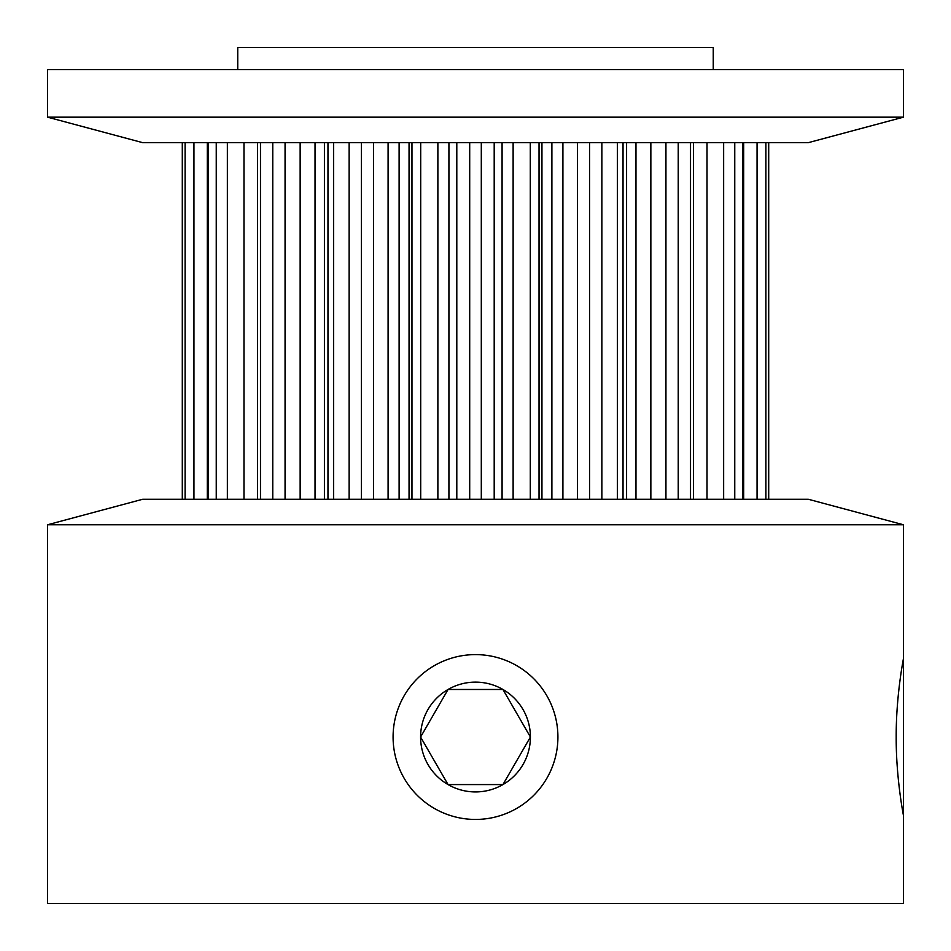 <?xml version="1.0" encoding="UTF-8"?>
<svg xmlns="http://www.w3.org/2000/svg" width="951" height="951" viewBox="0 0 951 951"><rect width="100%" height="100%" fill="white"/><g stroke="black" fill="none" stroke-linecap="round" stroke-linejoin="round"><path stroke-width="1.43" d="M47.55 903.45L903.45 903.45L903.45 815.482C903.676 816.493 896.008 779.024 896.199 737.061C895.997 695.003 903.688 657.569 903.45 658.567L903.45 524.762L47.55 524.762L47.55 903.45M47.55 524.762L142.65 499.275L808.35 499.275L903.45 524.762M47.55 117.163L903.45 117.163L903.45 69.613L47.55 69.613L47.55 117.163L142.65 142.65L808.35 142.65L903.45 117.163M182.295 499.275L182.295 142.65M207.306 499.275L207.306 142.65M257.495 499.275L257.495 142.65M327.964 499.275L327.964 142.65M713.25 69.613L713.25 47.55L237.75 47.55L237.75 69.613M504.91 692.875L530.408 737.025L502.948 784.575A54.908 54.908 0 0 0 530.408 737.025L502.948 784.575L448.052 784.575L420.592 737.025L448.052 689.475L502.948 689.475A54.908 54.908 0 0 0 420.592 737.025A54.908 54.908 0 0 0 502.948 784.575L448.052 784.575L420.592 737.025L448.052 689.475L502.948 689.475L530.408 737.025A54.908 54.908 0 0 0 502.948 689.475M475.5 819.441A82.416 82.416 0 0 0 557.916 737.025A82.416 82.416 0 0 0 475.5 654.609A82.416 82.416 0 0 0 393.084 737.025A82.416 82.416 0 0 0 475.5 819.441M903.45 654.609L903.45 819.441M437.876 499.275L437.876 142.65M448.92 499.275L448.92 142.65M420.711 499.275L420.711 142.65M411.961 499.275L411.961 142.65M409.049 499.275L409.049 142.65M399.111 499.275L399.111 142.65M388.091 499.275L388.091 142.65M373.481 499.275L373.481 142.65M361.404 499.275L361.404 142.65M349.136 499.275L349.136 142.65M333.646 499.275L333.646 142.65M324.41 499.275L324.41 142.65M315.031 499.275L315.031 142.65M300.147 499.275L300.147 142.65M285.062 499.275L285.062 142.65M272.771 499.275L272.771 142.65M260.479 499.275L260.479 142.65M243.979 499.275L243.979 142.65M227.36 499.275L227.36 142.65M216.246 499.275L216.246 142.65M208.352 499.275L208.352 142.65M193.945 499.275L193.945 142.65M185.1 499.275L185.1 142.65M182.378 499.275L182.378 142.65M768.622 499.275L768.622 142.65M765.9 499.275L765.9 142.65M757.055 499.275L757.055 142.65M742.648 499.275L742.648 142.65M734.754 499.275L734.754 142.65M723.64 499.275L723.64 142.65M707.021 499.275L707.021 142.65M690.521 499.275L690.521 142.65M678.229 499.275L678.229 142.65M665.938 499.275L665.938 142.65M650.853 499.275L650.853 142.65M635.969 499.275L635.969 142.65M626.59 499.275L626.59 142.65M617.354 499.275L617.354 142.65M601.864 499.275L601.864 142.65M589.596 499.275L589.596 142.65M577.519 499.275L577.519 142.65M562.909 499.275L562.909 142.65M551.889 499.275L551.889 142.65M541.951 499.275L541.951 142.65M539.039 499.275L539.039 142.65M530.289 499.275L530.289 142.65M513.124 499.275L513.124 142.65M502.08 499.275L502.08 142.65M494.199 499.275L494.199 142.65M481.301 499.275L481.301 142.65M469.699 499.275L469.699 142.65M456.801 499.275L456.801 142.65M768.705 499.275L768.705 142.65M743.694 499.275L743.694 142.65M693.505 499.275L693.505 142.65M623.036 499.275L623.036 142.65"/></g></svg>

